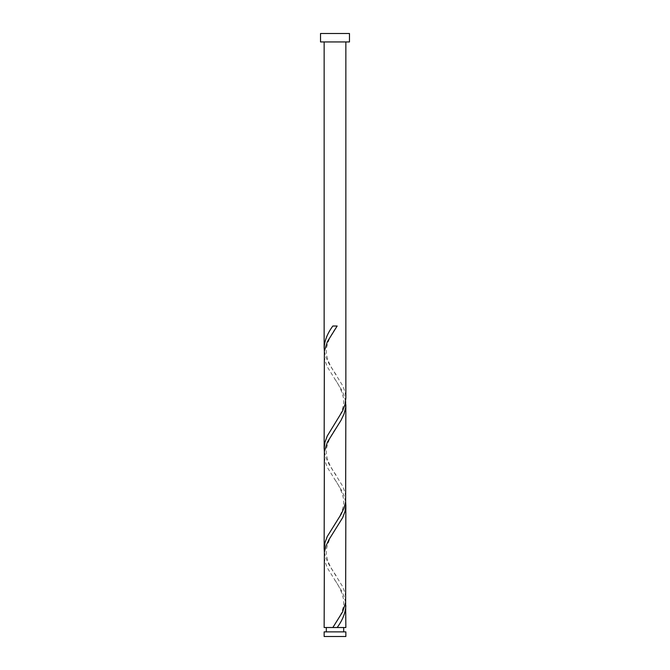 <?xml version="1.0" encoding="UTF-8"?>
<svg xmlns="http://www.w3.org/2000/svg" width="670" height="670" viewBox="0 0 670 670"><rect width="100%" height="100%" fill="white"/><g stroke="black" fill="none" stroke-linecap="round" stroke-linejoin="round"><path stroke-width="0.5" stroke-dasharray="3.35 2.51" d="M326.315 631.869L343.685 631.869L326.315 631.869M345.854 41.942L324.146 41.942L345.854 41.942M345.854 627.522L324.146 627.522M345.636 602.397L344.003 596.116L340.997 589.835L327.295 567.85L324.958 561.569L324.146 555.355M324.364 552.147L325.997 558.428L329.003 564.71L342.705 586.694L345.042 592.975L345.854 599.198M345.636 501.897L344.003 495.616L340.997 489.334L327.295 467.35L324.958 461.069L324.146 454.855M324.364 451.647L325.997 457.928L329.003 464.209L342.705 486.194L345.042 492.475L345.854 498.698M345.636 401.397L344.003 395.116L340.997 388.834L327.295 366.85L324.958 360.569L324.146 354.355M324.364 351.147L325.997 357.428L329.003 363.709L342.705 385.694L345.042 391.975L345.854 398.198M320.528 41.942L349.472 41.942M320.528 33.5L349.472 33.5M345.854 631.869L324.146 631.869M324.146 636.5L345.854 636.5M337.161 326.022L332.839 326.022M336.089 374.672C332.496 369.287 324.774 358.71 326.566 347.697C328.35 340.092 331.516 333.409 336.089 327.63M333.911 424.922C337.504 419.537 345.226 408.96 343.434 397.947C341.65 390.342 338.484 383.659 333.911 377.88M336.089 475.172C332.496 469.787 324.774 459.21 326.566 448.196C328.35 440.592 331.516 433.909 336.089 428.13M333.911 525.422C337.504 520.037 345.226 509.46 343.434 498.447C341.65 490.842 338.484 484.159 333.911 478.38M336.089 575.672C332.496 570.287 324.774 559.71 326.566 548.697C328.35 541.092 331.516 534.409 336.089 528.63M333.911 625.922C337.504 620.537 345.226 609.96 343.434 598.947C341.65 591.342 338.484 584.659 333.911 578.88"/><path stroke-width="1" d="M345.854 636.5L324.146 636.5L324.146 631.869L345.854 631.869L345.854 636.5M343.685 631.869L343.685 627.522M332.839 627.522L324.146 627.522L324.364 552.147L325.997 545.866L329.003 539.585L342.705 517.6L345.042 511.319L345.854 505.105L345.636 602.397L342.646 611.819L332.839 627.522L335.201 627.522M326.315 631.869L326.315 627.522M349.472 41.942L320.528 41.942L320.528 33.5L349.472 33.5L349.472 41.942M345.854 41.942L345.854 398.256L345.008 404.538L342.646 410.819L327.295 435.944L324.958 442.225L324.146 448.448L324.364 351.147L327.354 341.725L337.161 326.022L332.839 326.022C327.429 333.333 324.531 340.636 324.146 347.948L324.146 41.942M335 627.522L345.854 627.522L345.636 602.397M337.161 627.522C342.571 620.219 345.469 612.916 345.854 605.605M345.854 404.605L345.636 501.897L344.003 508.178L340.997 514.459L327.295 536.444L324.958 542.725L324.146 548.948L324.364 451.647L327.354 442.225L341.064 420.241L344.045 413.959L345.653 407.678L345.636 401.397M324.146 548.948L324.364 552.147M345.854 505.105L345.636 501.897M324.146 448.448L324.364 451.647M324.146 347.948L324.364 351.147"/></g></svg>
